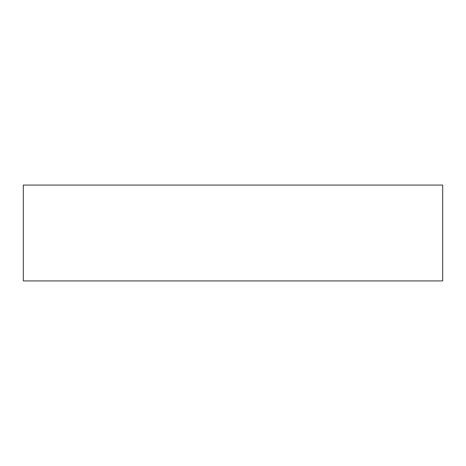 <?xml version="1.0" encoding="UTF-8"?>
<svg xmlns="http://www.w3.org/2000/svg" width="466" height="466" viewBox="0 0 466 466"><rect width="100%" height="100%" fill="white"/><g stroke="black" fill="none" stroke-linecap="round" stroke-linejoin="round"><path stroke-width="0.7" d="M249.456 280.934L23.3 280.934L23.3 185.066L442.7 185.066L442.7 280.934L249.456 280.934"/></g></svg>
